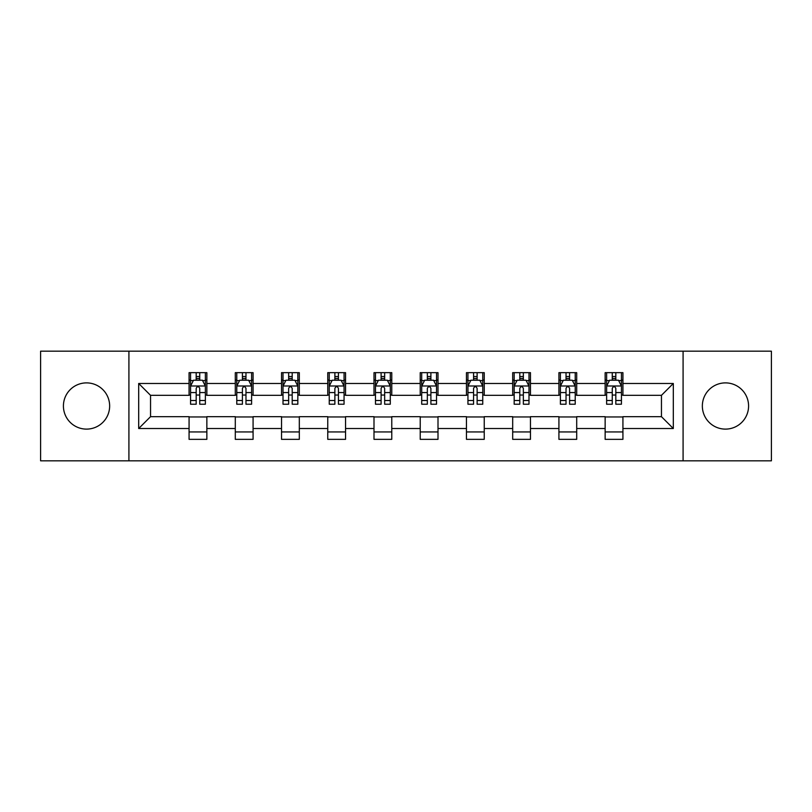 <?xml version="1.0" encoding="UTF-8"?>
<svg xmlns="http://www.w3.org/2000/svg" width="812" height="812" viewBox="0 0 812 812"><rect width="100%" height="100%" fill="white"/><g stroke="black" fill="none" stroke-linecap="round" stroke-linejoin="round"><path stroke-width="1.22" d="M725.461 382.888A23.112 23.112 0 0 0 702.35 406A23.112 23.112 0 0 0 725.461 429.112A23.112 23.112 0 0 0 748.583 406A23.112 23.112 0 0 0 725.461 382.888M86.539 382.888A23.112 23.112 0 0 0 63.417 406A23.112 23.112 0 0 0 86.539 429.112A23.112 23.112 0 0 0 109.65 406A23.112 23.112 0 0 0 86.539 382.888M683.085 460.82L771.4 460.82L771.4 351.18L683.085 351.18L683.085 460.82L128.915 460.82L128.915 351.18L40.6 351.18L40.6 460.82L128.915 460.82M683.085 351.18L128.915 351.18M622.926 383.477L622.926 372.657L605.143 372.657L605.143 383.477L576.703 383.477L576.703 372.657L558.92 372.657L558.92 383.477L530.469 383.477L530.469 372.657L512.687 372.657L512.687 383.477L484.236 383.477L484.236 372.657L466.453 372.657L466.453 383.477L438.003 383.477L438.003 372.657L420.22 372.657L420.22 383.477L391.78 383.477L391.78 372.657L373.997 372.657L373.997 383.477L345.547 383.477L345.547 372.657L327.764 372.657L327.764 383.477L299.313 383.477L299.313 372.657L281.531 372.657L281.531 383.477L253.08 383.477L253.08 372.657L235.297 372.657L235.297 383.477L206.857 383.477L206.857 372.657L189.074 372.657L189.074 383.477L138.69 383.477L138.69 428.523L150.545 416.668L189.074 416.668L189.074 439.343L206.857 439.343L206.857 416.668L235.297 416.668L235.297 439.343L253.08 439.343L253.08 416.668L281.531 416.668L281.531 439.343L299.313 439.343L299.313 416.668L327.764 416.668L327.764 439.343L345.547 439.343L345.547 416.668L373.997 416.668L373.997 439.343L391.78 439.343L391.78 416.668L420.22 416.668L420.22 439.343L438.003 439.343L438.003 416.668L466.453 416.668L466.453 439.343L484.236 439.343L484.236 416.668L512.687 416.668L512.687 439.343L530.469 439.343L530.469 416.668L558.92 416.668L558.92 439.343L576.703 439.343L576.703 416.668L605.143 416.668L605.143 439.343L622.926 439.343L622.926 416.668L661.455 416.668L661.455 395.332L622.926 395.332L622.926 383.477L673.31 383.477L673.31 428.523L622.926 428.523M605.143 428.523L576.703 428.523M558.92 428.523L530.469 428.523M512.687 428.523L484.236 428.523M466.453 428.523L438.003 428.523M420.22 428.523L391.78 428.523M373.997 428.523L345.547 428.523M327.764 428.523L299.313 428.523M281.531 428.523L253.08 428.523M235.297 428.523L206.857 428.523M189.074 428.523L138.69 428.523M605.143 383.477L605.143 395.332L576.703 395.332L576.703 383.477M558.92 383.477L558.92 395.332L530.469 395.332L530.469 383.477M512.687 383.477L512.687 395.332L484.236 395.332L484.236 383.477M466.453 383.477L466.453 395.332L438.003 395.332L438.003 383.477M420.22 383.477L420.22 395.332L391.78 395.332L391.78 383.477M373.997 383.477L373.997 395.332L345.547 395.332L345.547 383.477M327.764 383.477L327.764 395.332L299.313 395.332L299.313 383.477M281.531 383.477L281.531 395.332L253.08 395.332L253.08 383.477M235.297 383.477L235.297 395.332L206.857 395.332L206.857 383.477M189.074 383.477L189.074 395.332L150.545 395.332L138.69 383.477M150.545 395.332L150.545 416.668M673.31 428.523L661.455 416.668M661.455 395.332L673.31 383.477M189.074 380.067L190.556 380.067M196.179 380.067L199.742 380.067M205.375 380.067L206.857 380.067M189.074 395.038L190.556 395.038M196.179 395.038L199.742 395.038M205.375 395.038L206.857 395.038M189.074 416.962L206.857 416.962M189.074 431.933L206.857 431.933M235.297 416.962L253.08 416.962M235.297 431.933L253.08 431.933M235.297 380.067L236.779 380.067M242.412 380.067L245.975 380.067M251.598 380.067L253.08 380.067M235.297 395.038L236.779 395.038M242.412 395.038L245.975 395.038M251.598 395.038L253.08 395.038M281.531 416.962L299.313 416.962M281.531 431.933L299.313 431.933M281.531 380.067L283.012 380.067M288.646 380.067L292.198 380.067M297.831 380.067L299.313 380.067M281.531 395.038L283.012 395.038M288.646 395.038L292.198 395.038M297.831 395.038L299.313 395.038M327.764 416.962L345.547 416.962M327.764 431.933L345.547 431.933M327.764 380.067L329.246 380.067M334.879 380.067L338.431 380.067M344.065 380.067L345.547 380.067M327.764 395.038L329.246 395.038M334.879 395.038L338.431 395.038M344.065 395.038L345.547 395.038M373.997 416.962L391.78 416.962M373.997 431.933L391.78 431.933M373.997 380.067L375.479 380.067M381.102 380.067L384.665 380.067M390.298 380.067L391.78 380.067M373.997 395.038L375.479 395.038M381.102 395.038L384.665 395.038M390.298 395.038L391.78 395.038M420.22 416.962L438.003 416.962M420.22 431.933L438.003 431.933M420.22 380.067L421.702 380.067M427.335 380.067L430.898 380.067M436.521 380.067L438.003 380.067M420.22 395.038L421.702 395.038M427.335 395.038L430.898 395.038M436.521 395.038L438.003 395.038M466.453 416.962L484.236 416.962M466.453 431.933L484.236 431.933M466.453 380.067L467.935 380.067M473.569 380.067L477.121 380.067M482.754 380.067L484.236 380.067M466.453 395.038L467.935 395.038M473.569 395.038L477.121 395.038M482.754 395.038L484.236 395.038M512.687 416.962L530.469 416.962M512.687 431.933L530.469 431.933M512.687 380.067L514.169 380.067M519.802 380.067L523.354 380.067M528.988 380.067L530.469 380.067M512.687 395.038L514.169 395.038M519.802 395.038L523.354 395.038M528.988 395.038L530.469 395.038M558.92 416.962L576.703 416.962M558.92 431.933L576.703 431.933M558.92 380.067L560.402 380.067M566.025 380.067L569.588 380.067M575.221 380.067L576.703 380.067M558.92 395.038L560.402 395.038M566.025 395.038L569.588 395.038M575.221 395.038L576.703 395.038M605.143 416.962L622.926 416.962M605.143 431.933L622.926 431.933M605.143 380.067L606.625 380.067M612.258 380.067L615.821 380.067M621.444 380.067L622.926 380.067M605.143 395.038L606.625 395.038M612.258 395.038L615.821 395.038M621.444 395.038L622.926 395.038M199.742 376.514L196.179 376.514M205.375 400.509L199.742 400.509L199.742 404.224L205.375 404.224L205.375 386.147L202.411 380.219L193.52 380.219L190.556 386.147L190.556 404.224L196.179 404.224L196.179 400.509L190.556 400.509M190.556 386.147L190.556 372.657M205.375 386.147L205.375 372.657M196.179 380.219L196.179 372.657M199.742 372.657L199.742 380.219M199.742 400.509L199.742 388.369C198.554 386.086 197.367 386.086 196.179 388.369L196.179 400.509M245.975 376.514L242.412 376.514M251.598 400.509L245.975 400.509L245.975 404.224L251.598 404.224L251.598 386.147L248.634 380.219L239.743 380.219L236.779 386.147L236.779 404.224L242.412 404.224L242.412 400.509L236.779 400.509M236.779 386.147L236.779 372.657M251.598 386.147L251.598 372.657M242.412 380.219L242.412 372.657M245.975 372.657L245.975 380.219M245.975 400.509L245.975 388.369C244.788 386.086 243.6 386.086 242.412 388.369L242.412 400.509M292.198 376.514L288.646 376.514M297.831 400.509L292.198 400.509L292.198 404.224L297.831 404.224L297.831 386.147L294.868 380.219L285.976 380.219L283.012 386.147L283.012 404.224L288.646 404.224L288.646 400.509L283.012 400.509M283.012 386.147L283.012 372.657M297.831 386.147L297.831 372.657M288.646 380.219L288.646 372.657M292.198 372.657L292.198 380.219M292.198 400.509L292.198 388.369C291.021 386.086 289.833 386.086 288.646 388.369L288.646 400.509M338.431 376.514L334.879 376.514M344.065 400.509L338.431 400.509L338.431 404.224L344.065 404.224L344.065 386.147L341.101 380.219L332.209 380.219L329.246 386.147L329.246 404.224L334.879 404.224L334.879 400.509L329.246 400.509M329.246 386.147L329.246 372.657M344.065 386.147L344.065 372.657M334.879 380.219L334.879 372.657M338.431 372.657L338.431 380.219M338.431 400.509L338.431 388.369C337.244 386.086 336.067 386.086 334.879 388.369L334.879 400.509M384.665 376.514L381.102 376.514M390.298 400.509L384.665 400.509L384.665 404.224L390.298 404.224L390.298 386.147L387.334 380.219L378.443 380.219L375.479 386.147L375.479 404.224L381.102 404.224L381.102 400.509L375.479 400.509M375.479 386.147L375.479 372.657M390.298 386.147L390.298 372.657M381.102 380.219L381.102 372.657M384.665 372.657L384.665 380.219M384.665 400.509L384.665 388.369C383.477 386.086 382.29 386.086 381.102 388.369L381.102 400.509M430.898 376.514L427.335 376.514M436.521 400.509L430.898 400.509L430.898 404.224L436.521 404.224L436.521 386.147L433.557 380.219L424.666 380.219L421.702 386.147L421.702 404.224L427.335 404.224L427.335 400.509L421.702 400.509M421.702 386.147L421.702 372.657M436.521 386.147L436.521 372.657M427.335 380.219L427.335 372.657M430.898 372.657L430.898 380.219M430.898 400.509L430.898 388.369C429.71 386.086 428.523 386.086 427.335 388.369L427.335 400.509M477.121 376.514L473.569 376.514M482.754 400.509L477.121 400.509L477.121 404.224L482.754 404.224L482.754 386.147L479.79 380.219L470.899 380.219L467.935 386.147L467.935 404.224L473.569 404.224L473.569 400.509L467.935 400.509M467.935 386.147L467.935 372.657M482.754 386.147L482.754 372.657M473.569 380.219L473.569 372.657M477.121 372.657L477.121 380.219M477.121 400.509L477.121 388.369C475.944 386.086 474.756 386.086 473.569 388.369L473.569 400.509M523.354 376.514L519.802 376.514M528.988 400.509L523.354 400.509L523.354 404.224L528.988 404.224L528.988 386.147L526.024 380.219L517.132 380.219L514.169 386.147L514.169 404.224L519.802 404.224L519.802 400.509L514.169 400.509M514.169 386.147L514.169 372.657M528.988 386.147L528.988 372.657M519.802 380.219L519.802 372.657M523.354 372.657L523.354 380.219M523.354 400.509L523.354 388.369C522.167 386.086 520.989 386.086 519.802 388.369L519.802 400.509M569.588 376.514L566.025 376.514M575.221 400.509L569.588 400.509L569.588 404.224L575.221 404.224L575.221 386.147L572.257 380.219L563.366 380.219L560.402 386.147L560.402 404.224L566.025 404.224L566.025 400.509L560.402 400.509M560.402 386.147L560.402 372.657M575.221 386.147L575.221 372.657M566.025 380.219L566.025 372.657M569.588 372.657L569.588 380.219M569.588 400.509L569.588 388.369C568.4 386.086 567.212 386.086 566.025 388.369L566.025 400.509M615.821 376.514L612.258 376.514M621.444 400.509L615.821 400.509L615.821 404.224L621.444 404.224L621.444 386.147L618.48 380.219L609.589 380.219L606.625 386.147L606.625 404.224L612.258 404.224L612.258 400.509L606.625 400.509M606.625 386.147L606.625 372.657M621.444 386.147L621.444 372.657M612.258 380.219L612.258 372.657M615.821 372.657L615.821 380.219M615.821 400.509L615.821 388.369C614.633 386.086 613.446 386.086 612.258 388.369L612.258 400.509M205.294 385.994L190.627 385.994M190.556 380.574L193.337 380.574M202.584 380.574L205.375 380.574M196.179 392.561L190.556 392.561M205.375 392.561L199.742 392.561M199.742 378.402L196.179 378.402M251.527 385.994L236.86 385.994M236.779 380.574L239.57 380.574M248.817 380.574L251.598 380.574M242.412 392.561L236.779 392.561M251.598 392.561L245.975 392.561M245.975 378.402L242.412 378.402M297.76 385.994L283.094 385.994M283.012 380.574L285.804 380.574M295.05 380.574L297.831 380.574M288.646 392.561L283.012 392.561M297.831 392.561L292.198 392.561M292.198 378.402L288.646 378.402M343.994 385.994L329.317 385.994M329.246 380.574L332.027 380.574M341.273 380.574L344.065 380.574M334.879 392.561L329.246 392.561M344.065 392.561L338.431 392.561M338.431 378.402L334.879 378.402M390.217 385.994L375.55 385.994M375.479 380.574L378.26 380.574M387.507 380.574L390.298 380.574M381.102 392.561L375.479 392.561M390.298 392.561L384.665 392.561M384.665 378.402L381.102 378.402M436.45 385.994L421.783 385.994M421.702 380.574L424.493 380.574M433.74 380.574L436.521 380.574M427.335 392.561L421.702 392.561M436.521 392.561L430.898 392.561M430.898 378.402L427.335 378.402M482.683 385.994L468.006 385.994M467.935 380.574L470.727 380.574M479.973 380.574L482.754 380.574M473.569 392.561L467.935 392.561M482.754 392.561L477.121 392.561M477.121 378.402L473.569 378.402M528.906 385.994L514.24 385.994M514.169 380.574L516.95 380.574M526.196 380.574L528.988 380.574M519.802 392.561L514.169 392.561M528.988 392.561L523.354 392.561M523.354 378.402L519.802 378.402M575.14 385.994L560.473 385.994M560.402 380.574L563.183 380.574M572.43 380.574L575.221 380.574M566.025 392.561L560.402 392.561M575.221 392.561L569.588 392.561M569.588 378.402L566.025 378.402M621.373 385.994L606.706 385.994M606.625 380.574L609.416 380.574M618.663 380.574L621.444 380.574M612.258 392.561L606.625 392.561M621.444 392.561L615.821 392.561M615.821 378.402L612.258 378.402"/></g></svg>
